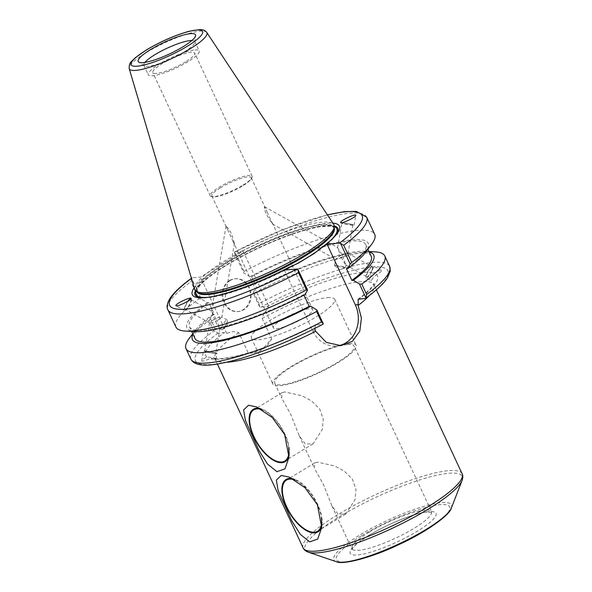 <?xml version="1.0" encoding="UTF-8"?>
<svg xmlns="http://www.w3.org/2000/svg" width="592" height="592" viewBox="0 0 592 592"><rect width="100%" height="100%" fill="white"/><g stroke="black" fill="none" stroke-linecap="round" stroke-linejoin="round"><path stroke-width="0.44" stroke-dasharray="2.96 2.22" d="M271.61 338.75A28.283 24.294 -94.8 0 1 252.488 353.047A28.283 24.294 -94.8 0 1 248.233 352.965L252.148 353.076L262.915 348.836L271.61 338.75L262.16 318.481C263.018 314.478 265.053 311.192 268.257 308.617L269.404 307.492L268.198 306.863L259.607 306.819L258.993 303.481A109.653 22.119 155 0 1 389.625 266.363M190.861 359.048A109.653 22.119 155 0 1 213.838 330.943L218.115 333.118L224.264 332.6L226.751 333.429L228.209 332.97C231.872 331.365 235.394 331.276 238.783 332.704L248.233 352.965M215.828 359.166L214.245 357.975L206.823 357.013C203.729 358.708 202.035 359.951 201.746 360.765C202.138 361.601 204.847 360.883 209.857 358.611L214.556 358.086L215.828 359.166M314.685 328.501L315.728 325.082L322.581 324.364L323.321 323.839M259.607 306.819L253.132 292.922L255.455 288.482L256.943 288.356L251.467 276.619L249.979 276.745L243.845 273.008L234.217 252.362L234.957 251.844L243.134 251.156L200.488 277.093L192.311 277.781L191.571 278.299L190.89 281.74A109.653 22.119 -25 0 0 167.913 309.838M194.235 287.786A81.163 16.369 155 0 1 258.948 245.599A81.163 16.369 155 0 1 332.867 223.147M284.367 270.063L312.687 330.802A28.283 24.294 85.2 0 0 336.374 346.017A28.283 24.294 85.2 0 0 338.587 345.713M284.752 391.948L281.992 392.696L281.659 398.09L290.753 414.378L299.234 435.771L305.324 443.963L313.079 443.815L322.337 429.392L323.262 419.055L319.65 408.931L311.614 400.954L301.839 395.722L284.752 391.948M288.733 448.011A29.911 14.082 -121.3 0 0 262.175 409.782M289.118 455.152A30.673 14.437 -121.3 0 0 289.333 453.613A30.673 14.437 -121.3 0 0 262.374 409.279A30.673 14.437 -121.3 0 0 259.866 408.48M317.49 462.152L314.729 462.907L314.396 468.294L323.491 484.589L331.971 505.982L338.062 514.167L345.817 514.019L355.074 499.604L355.999 489.266L352.388 479.135L344.352 471.165L334.576 465.926L317.49 462.152M294.912 479.986A29.911 14.082 58.7 0 1 321.471 518.222M321.856 525.356A30.673 14.437 -121.3 0 0 322.07 523.816A30.673 14.437 -121.3 0 0 295.112 479.483A30.673 14.437 -121.3 0 0 292.603 478.691M341.325 253.369L343.071 256.943C339.32 258.756 336.892 259.548 335.79 259.326L338.247 256.928L340.592 255.633L337.61 247.715L341.325 253.369M267.14 211.98L272.579 224.065L266.518 214.763L264.476 209.435L264.52 206.749L267.14 211.98M343.071 256.943L345.417 255.648L347.874 253.243C346.764 253.021 344.337 253.82 340.592 255.633C343.101 260.902 344.855 264.002 345.861 264.95L343.071 256.943M371.857 270.396A5.602 1.399 119.2 0 1 366.892 276.679A5.602 1.399 119.2 0 1 368.394 271.106A5.602 1.399 119.2 0 1 372.346 266.903A5.602 1.399 119.2 0 1 371.857 270.396M366.263 277.826A6.904 1.732 -60.8 0 0 371.14 272.616A6.904 1.732 -60.8 0 0 372.99 265.756A6.904 1.732 -60.8 0 0 368.113 270.944A6.904 1.732 -60.8 0 0 366.256 277.826A6.904 1.732 -60.8 0 0 366.263 277.826L371.376 280.675C371.598 279.668 373.308 277.618 376.519 274.525C380.301 272.438 381.944 271.092 381.455 270.485C380.316 270.196 377.659 271.01 373.485 272.927C370.067 275.998 369.371 278.58 371.384 280.682L371.384 280.682M336.789 265.482A5.602 0.451 9.7 0 0 334.584 265.468A5.602 0.451 9.7 0 0 334.628 265.534A5.602 0.451 9.7 0 0 340.03 266.851A5.602 0.451 9.7 0 0 345.565 267.399A5.602 0.451 9.7 0 0 345.624 267.347A5.602 0.451 9.7 0 0 342.605 266.422A5.602 0.451 9.7 0 0 336.789 265.482M344.011 223.058A5.602 0.451 9.7 0 0 341.813 223.043A5.602 0.451 9.7 0 0 347.252 224.427A5.602 0.451 9.7 0 0 352.847 224.923A5.602 0.451 9.7 0 0 349.828 224.005A5.602 0.451 9.7 0 0 344.011 223.058M340.933 222.71A6.904 0.555 9.7 0 0 340.518 222.829A6.904 0.555 9.7 0 0 340.696 222.992A6.904 0.555 9.7 0 0 348.052 224.664A6.904 0.555 9.7 0 0 354.142 225.145A6.904 0.555 9.7 0 0 349.302 223.783A6.904 0.555 9.7 0 0 341.614 222.718M212.121 320.561L214.467 319.266C216.975 324.534 218.737 327.635 219.736 328.575L216.946 320.568C213.194 322.388 210.767 323.18 209.664 322.958L212.121 320.561M206.889 351.293A5.602 0.451 9.7 0 0 204.684 351.278A5.602 0.451 9.7 0 0 210.13 352.662A5.602 0.451 9.7 0 0 215.725 353.158A5.602 0.451 9.7 0 0 212.706 352.233A5.602 0.451 9.7 0 0 206.889 351.293M219.292 319.28L221.748 316.875C220.646 316.653 218.219 317.453 214.467 319.266L211.677 311.259L216.946 320.568L219.292 319.28M227.617 229.585L232.819 240.937L234.439 243.253L231.405 233.596L228.275 228.379L226.003 226.114L227.617 229.585M190.372 299.485A5.602 1.399 119.2 0 1 190.639 299.522A5.602 1.399 119.2 0 1 190.15 303.023A5.602 1.399 119.2 0 1 185.185 309.305A5.602 1.399 119.2 0 1 185.688 305.768A5.602 1.399 119.2 0 1 188.841 300.625M216.842 353.217A6.904 0.555 9.7 0 0 209.479 351.537A6.904 0.555 9.7 0 0 203.396 351.056A6.904 0.555 9.7 0 0 210.116 352.765A6.904 0.555 9.7 0 0 217.012 353.38A6.904 0.555 9.7 0 0 216.842 353.217M347.541 344.559A43.86 8.85 155 0 1 354.223 346.135A43.86 8.85 155 0 1 318.215 372.686A43.86 8.85 155 0 1 274.718 383.209A43.86 8.85 155 0 1 300.988 361.497A43.86 8.85 155 0 1 347.541 344.559M220.468 187.768A21.712 4.381 155 0 1 251.223 177.659A21.712 4.381 155 0 1 250.668 179.576A21.712 4.381 155 0 1 242.624 185.91A21.712 4.381 155 0 1 213.697 196.818A21.712 4.381 155 0 1 211.869 196.011A21.712 4.381 155 0 1 220.468 187.768M281.947 319.613A21.712 4.381 -25 0 0 273.349 327.857A21.712 4.381 -25 0 0 294.883 322.655A21.712 4.381 -25 0 0 312.709 309.505A21.712 4.381 -25 0 0 281.947 319.613M242.994 185.104A23.118 4.662 -25 0 0 251.556 178.362A23.118 4.662 -25 0 0 252.148 176.32A23.118 4.662 -25 0 0 229.23 181.862A23.118 4.662 -25 0 0 210.249 195.856A23.118 4.662 -25 0 0 212.195 196.714A23.118 4.662 -25 0 0 242.994 185.104M185.525 61.857A23.118 4.662 155 0 1 152.78 72.616A23.118 4.662 155 0 1 171.761 58.615A23.118 4.662 155 0 1 194.679 53.073A23.118 4.662 155 0 1 185.525 61.857M327.657 297.621A45.932 9.265 155 0 1 334.658 299.271A45.932 9.265 155 0 1 296.947 327.08A45.932 9.265 155 0 1 251.4 338.099A45.932 9.265 155 0 1 278.913 315.366A45.932 9.265 155 0 1 327.657 297.621M349.102 343.612A45.932 9.265 155 0 1 356.103 345.254A45.932 9.265 155 0 1 318.385 373.071A45.932 9.265 155 0 1 272.838 384.082A45.932 9.265 155 0 1 300.351 361.349A45.932 9.265 155 0 1 349.102 343.612M226.655 323.387A5.602 1.399 -60.8 0 0 227.402 320.657A5.602 1.399 -60.8 0 0 227.143 319.887A5.602 1.399 -60.8 0 0 223.191 324.09A5.602 1.399 -60.8 0 0 221.689 329.663A5.602 1.399 -60.8 0 0 222.481 329.485A5.602 1.399 -60.8 0 0 226.655 323.387M187.871 301.232A6.904 1.732 -60.8 0 0 184.549 310.445A6.904 1.732 -60.8 0 0 189.425 305.257A6.904 1.732 -60.8 0 0 191.283 298.383A6.904 1.732 -60.8 0 0 191.268 298.375A6.904 1.732 -60.8 0 0 191.105 298.331M303.985 295.127L303.748 294.601L305.235 294.476M243.134 251.156L269.404 307.492M366.677 217.16A109.653 22.119 -25 0 0 236.053 254.279L234.217 252.362L234.957 251.844A106.205 21.423 155 0 1 327.465 214.985M236.053 254.279L244.059 271.447L243.845 273.008M244.059 271.447A109.653 22.119 155 0 1 374.684 234.328M191.453 278.41A106.205 21.423 155 0 1 192.311 277.781L191.571 278.299L201.199 298.945L207.333 302.682L208.821 302.556L214.297 314.293L212.809 314.419L210.486 318.859L216.961 332.756M194.701 289.37A76.76 15.481 155 0 1 241.832 251.297A76.76 15.481 155 0 1 322.3 222.178A76.76 15.481 155 0 1 333.777 224.523M226.751 333.429L200.488 277.093M253.132 292.922L254.138 293.07L258.993 303.481M254.138 293.07A109.653 22.119 155 0 1 374.891 251.844M213.838 330.943L208.983 320.531L210.486 318.859M189.203 338.432A109.653 22.119 155 0 1 208.983 320.531M201.199 298.945L198.897 298.908L190.89 281.74M175.92 327.013A109.653 22.119 155 0 1 198.897 298.908M195.967 331.624A100.018 20.172 155 0 1 207.333 302.682M230.184 280.512A16.45 14.127 -94.8 0 1 235.616 278.721A16.45 14.127 -94.8 0 1 251.067 293.935A16.45 14.127 -94.8 0 1 238.361 311.503A16.45 14.127 -94.8 0 1 223.473 299.567A16.45 14.127 -94.8 0 1 230.184 280.512M229.481 280.571A16.45 14.127 85.2 0 0 222.77 299.626A16.45 14.127 85.2 0 0 237.658 311.562A16.45 14.127 85.2 0 0 250.364 293.995A16.45 14.127 85.2 0 0 234.913 278.78A16.45 14.127 85.2 0 0 229.481 280.571M192.97 334.147A100.018 20.172 155 0 1 195.36 330.321A100.018 20.172 155 0 1 212.809 314.419M194.968 338.439A97.221 19.61 155 0 1 214.297 314.293M303.748 294.601A97.221 19.61 155 0 1 189.492 326.695A97.221 19.61 155 0 1 208.821 302.556M298.279 263.181A78.766 15.888 155 0 1 202.138 297.894A78.766 15.888 155 0 1 200.94 297.806M195.456 290.665A78.766 15.888 155 0 1 259.725 247.256A78.766 15.888 155 0 1 334.28 225.929M336.226 234.721A78.766 15.888 155 0 1 335.523 235.697A78.766 15.888 155 0 1 314.248 253.465M249.979 276.745A100.018 20.172 155 0 1 340.77 241.64A100.018 20.172 155 0 1 365.331 252.643M251.467 276.619A97.221 19.61 155 0 1 365.715 244.526A97.221 19.61 155 0 1 346.394 268.664M256.943 288.356A97.221 19.61 155 0 1 371.191 256.262M255.455 288.482A100.018 20.172 155 0 1 364.724 251.341A100.018 20.172 155 0 1 369.193 251.97M194.946 49.943A28.15 5.676 155 0 1 199.238 50.949A28.15 5.676 155 0 1 176.127 67.991A28.15 5.676 155 0 1 148.215 74.74A28.15 5.676 155 0 1 165.079 60.813A28.15 5.676 155 0 1 194.946 49.943M191.897 40.478A28.15 5.676 155 0 1 194.849 41.544A28.15 5.676 155 0 1 194.96 42.239A28.15 5.676 155 0 1 171.739 58.586A28.15 5.676 155 0 1 144.3 65.86A28.15 5.676 155 0 1 143.834 65.335A28.15 5.676 155 0 1 144.914 62.389M197.943 292.478A75.635 15.259 155 0 1 196.692 291.057A75.635 15.259 155 0 1 241.995 253.628A75.635 15.259 155 0 1 322.263 224.42A75.635 15.259 155 0 1 333.792 227.128A75.635 15.259 155 0 1 334.073 229M206.823 357.013A94.631 19.092 155 0 1 224.264 332.6M316.424 324.882A94.631 19.092 155 0 1 209.857 358.611M238.783 332.704A87.727 17.693 -25 0 0 215.022 358.974A87.727 17.693 -25 0 0 226.255 362.26M312.687 330.802L315.233 330.588M303.141 547.94A87.727 17.693 155 0 1 337.884 514.611A87.727 17.693 155 0 1 448.773 470.647A87.727 17.693 155 0 1 462.145 473.792M369.327 295.541A87.727 17.693 -25 0 0 374.033 284.826A87.727 17.693 -25 0 0 360.661 281.681A87.727 17.693 -25 0 0 262.16 318.481M266.918 306.663A94.631 19.092 155 0 1 373.485 272.927M365.227 298.427A106.205 21.423 -25 0 0 371.732 267.081A106.205 21.423 -25 0 0 260.761 307.181M376.519 274.525A94.631 19.092 155 0 1 359.07 298.945M218.115 333.118A106.205 21.423 -25 0 0 211.61 364.465A106.205 21.423 -25 0 0 322.581 324.364M369.29 532.097A43.86 8.85 -25 0 0 351.914 548.762A43.86 8.85 -25 0 0 395.412 538.239A43.86 8.85 -25 0 0 431.42 511.688A43.86 8.85 -25 0 0 424.738 510.112A43.86 8.85 -25 0 0 369.29 532.097M368.957 535.309A47.316 9.546 155 0 1 436.06 513.486A47.316 9.546 155 0 1 374.277 551.063A47.316 9.546 155 0 1 368.957 535.309M361.231 535.96A62.463 12.602 -25 0 0 368.254 556.754A62.463 12.602 -25 0 0 449.816 507.152A62.463 12.602 -25 0 0 361.231 535.96M336.256 561.675A64.905 13.091 155 0 1 359.566 535.161A64.905 13.091 155 0 1 441.61 502.63A64.905 13.091 155 0 1 451.385 507.988M462.078 480.438A86.713 17.494 -25 0 0 449.025 473.274A86.713 17.494 -25 0 0 339.408 516.742A86.713 17.494 -25 0 0 308.277 552.158M206.763 32.434A42.816 8.636 -25 0 0 200.362 31.124A42.816 8.636 -25 0 0 146.246 52.584A42.816 8.636 -25 0 0 129.197 68.605M196.041 291.175A77.707 15.673 155 0 1 226.788 264.979A77.707 15.673 155 0 1 334.295 226.706M331.298 239.767A77.707 15.673 155 0 1 318.274 250.394M295.105 264.691A77.707 15.673 155 0 1 207.977 297.28M197.077 291.886A75.635 15.259 155 0 1 197.032 291.789A75.635 15.259 155 0 1 226.988 263.055A75.635 15.259 155 0 1 322.596 225.145A75.635 15.259 155 0 1 334.132 227.853A75.635 15.259 155 0 1 334.177 227.957M214.245 357.975L217.36 363.984M214.556 358.086C214.985 358.256 217.96 359.344 229.23 357.531C235.076 356.525 241.899 354.837 249.713 352.469C270.596 346.017 292.603 336.885 315.728 325.075M336.374 346.017L340.948 345.632M358.13 299.286C365.738 293.454 370.607 288.866 372.753 285.522L373.774 283.524L376.371 289.836M281.992 392.696L253.731 409.886M313.079 443.815L284.819 461.005M262.374 409.279L256.417 406.874M289.333 453.613L288.985 457.253M314.729 462.907L286.469 480.097M345.817 514.019L317.556 531.209M295.112 479.483L289.155 477.085M322.07 523.816L321.722 527.457M272.579 224.065L335.79 259.326M264.52 206.749L337.795 247.626M345.861 264.95L366.892 276.679M347.874 253.243L372.346 266.903M381.455 270.485L372.99 265.756M345.624 267.347L346.046 264.853M334.584 265.468L335.671 259.089M334.628 265.534L339.542 269.715L345.565 267.399M347.985 253.487L352.847 224.923M337.61 247.715L341.813 223.043M354.142 225.145L355.792 215.436M340.518 222.829L340.6 222.355M209.553 322.721L204.684 351.278M219.928 328.486L215.725 353.158M226.003 226.114L211.485 311.348M234.439 243.253L221.859 317.12M211.677 311.259L190.639 299.522M209.664 322.958L185.185 309.305M216.028 359.174L217.012 353.38M201.746 360.765L203.396 351.056M331.971 505.982L352.048 549.413L352.558 548.414C354.645 545.262 360.232 540.851 369.319 535.198C386.583 524.519 413.164 513.752 425.655 512.198L431.842 512.206L354.223 346.135M274.718 383.209L281.659 398.09M299.234 435.771L314.396 468.294M211.869 196.011L226.285 226.928M232.819 240.937L273.349 327.857M251.223 177.659L265.638 208.576M272.172 222.585L312.709 309.505M250.668 179.576L251.556 178.362M213.697 196.818L212.195 196.714M252.148 176.32L194.679 53.073M210.249 195.856L152.78 72.616M251.4 338.099L272.838 384.082M334.658 299.271L356.103 345.254M222.481 329.485L227.261 326.362L227.402 320.657M227.143 319.887L221.748 316.875M221.689 329.663L219.736 328.575M184.549 310.445L176.083 305.724M327.391 214.859L283.087 229.555L234.617 251.933M191.408 278.27L191.852 277.944M235.616 278.721L234.913 278.78M238.361 311.503L237.658 311.562M195.36 330.321L192.77 333.733M189.492 326.695L191.69 331.409M335.523 235.697L337.055 233.685M202.138 297.894L199.615 297.769M365.715 244.526L367.913 249.232M364.724 251.341L369.001 251.556M143.834 65.335L148.215 74.74M194.849 41.544L199.238 50.949M194.96 42.239L195.626 35.557M144.3 65.86L138.75 62.079M196.692 291.057L197.032 291.789L197.032 290.391L198.424 287.586C202.516 281.688 212.04 274.133 227.002 264.913C245.125 254.02 264.639 244.6 285.551 236.659C299.286 231.539 310.748 228.253 319.924 226.795L329.907 226.218L333.044 226.951L334.132 227.853L333.792 227.128"/><path stroke-width="0.89" d="M226.255 362.26A87.727 17.693 -25 0 0 315.58 331.32L314.685 328.501M191.852 277.944C181.381 285.536 174.159 292.27 170.17 298.139C167.085 303.171 166.337 307.07 167.913 309.838A109.653 22.119 -25 0 0 298.538 272.72L306.545 289.895A109.653 22.119 155 0 1 185.792 331.113L195.967 331.624A100.018 20.172 155 0 0 305.235 294.476L307.551 290.036L297.924 269.39L296.777 269.027L284.367 270.063L288.926 267.295A81.163 16.369 155 0 1 199.615 297.769A81.163 16.369 155 0 1 194.235 287.786M332.867 223.147A81.163 16.369 155 0 1 337.055 233.685A81.163 16.369 155 0 1 322.462 246.901L327.013 244.126L339.423 243.09L340.57 243.453L350.205 264.099L347.881 268.539L346.394 268.664L351.87 280.408L353.357 280.282L359.485 284.012L365.967 297.909L365.227 298.427L358.138 299.293L358.227 305.383L357.879 304.651L361.431 318.126L359.788 331.18L352.469 341.281L340.948 345.632L326.259 342.376L315.44 331.009M190.979 298.213L190.987 298.22C193.258 299.101 177.63 306.967 176.083 305.724C173.819 304.843 189.381 296.999 190.979 298.213M340.755 222.651L340.6 222.355C340.6 220.365 356.525 213.12 355.792 215.436C355.866 217.168 342.102 223.769 340.755 222.651M338.587 345.713A28.283 24.294 85.2 0 0 355.341 304.865L327.013 244.126M317.423 504.754L321.722 527.465L317.726 539.031L309.668 541.872L300.314 534.332L291.73 520.731L278.166 490.709L276.353 480.127L281.252 475.457L289.155 477.085L304.969 487.667L317.423 504.754M284.685 434.55L288.985 457.253L284.989 468.82L276.93 471.669L267.577 464.128L258.993 450.527L245.428 420.505L243.615 409.916L248.507 405.254L256.417 406.874L272.231 417.464L284.685 434.55M262.175 409.782A29.911 14.082 -121.3 0 0 256.891 408.894A29.911 14.082 -121.3 0 0 253.731 409.886A29.911 14.082 -121.3 0 0 257.246 442.764A29.911 14.082 -121.3 0 0 284.819 461.005A29.911 14.082 -121.3 0 0 288.733 448.011M259.866 408.48A30.673 14.437 -121.3 0 0 256.58 408.221A30.673 14.437 -121.3 0 0 259.052 446.198A30.673 14.437 -121.3 0 0 289.118 455.152M321.471 518.222A29.911 14.082 58.7 0 1 317.556 531.209A29.911 14.082 58.7 0 1 289.984 512.968A29.911 14.082 58.7 0 1 286.469 480.097A29.911 14.082 58.7 0 1 289.629 479.098A29.911 14.082 58.7 0 1 294.912 479.986M292.603 478.691A30.673 14.437 -121.3 0 0 289.318 478.425A30.673 14.437 -121.3 0 0 291.789 516.409A30.673 14.437 -121.3 0 0 321.856 525.356M341.614 222.718A6.904 0.555 9.7 0 0 340.933 222.71M188.841 300.625A5.602 1.399 119.2 0 1 190.372 299.485M191.105 298.331A6.904 1.732 -60.8 0 0 187.871 301.232M322.581 324.364L323.321 323.839L321.486 321.93A109.653 22.119 155 0 1 190.861 359.048C194.243 365.656 205.239 366.899 223.857 362.778C231.65 361.142 240.389 358.737 250.068 355.563C273.837 347.652 298.124 337.225 322.921 324.268M323.321 323.839L316.838 309.949L316.631 311.51L321.486 321.93M316.838 309.949L310.711 306.219L309.216 306.345L303.985 295.127M365.678 298.264C376.083 290.716 383.29 284.019 387.294 278.173L390.276 271.18L389.625 266.363A109.653 22.119 155 0 1 366.64 294.461L365.967 297.909L365.227 298.427M340.57 243.453L343.7 245.258A109.653 22.119 -25 0 0 366.677 217.16L356.266 211.366L344.677 211.603L327.391 214.859M366.677 217.16L374.684 234.328A109.653 22.119 155 0 1 371.48 244.526A109.653 22.119 155 0 1 351.707 262.426L343.7 245.258M350.205 264.099L351.707 262.426M298.538 272.72L297.924 269.39M306.545 289.895L307.551 290.036M190.691 33.64A31.598 6.371 155 0 1 195.626 35.557A31.598 6.371 155 0 1 169.564 53.909A31.598 6.371 155 0 1 138.75 62.079A31.598 6.371 155 0 1 155.555 46.701A31.598 6.371 155 0 1 190.691 33.64M206.763 32.434L333.777 224.523A76.76 15.481 155 0 1 334.288 226.825A76.76 15.481 155 0 1 270.981 271.402A76.76 15.481 155 0 1 196.144 291.249A76.76 15.481 155 0 1 194.701 289.37L129.197 68.605A42.816 8.636 -25 0 0 171.739 58.578A42.816 8.636 -25 0 0 206.763 32.434C205.35 30.473 203.012 29.526 199.741 29.6L189.507 31.184C175.387 35.046 161.017 41.299 146.402 49.928L135.131 57.853C131.801 61.701 128.901 61.805 129.197 68.605M288.926 267.295L298.279 263.181L314.248 253.465L322.462 246.901M366.64 294.461L361.786 284.049L359.485 284.012M369.001 251.556L374.891 251.844A109.653 22.119 155 0 1 384.763 255.951A109.653 22.119 155 0 1 361.786 284.049M316.631 311.51A109.653 22.119 155 0 1 186.006 348.636A109.653 22.119 155 0 1 189.203 338.432L192.77 333.733M185.792 331.113A109.653 22.119 155 0 1 175.92 327.013L167.913 309.838M310.711 306.219A100.018 20.172 155 0 1 192.97 334.147M309.216 306.345A97.221 19.61 155 0 1 194.968 338.439L191.69 331.409M200.94 297.806A78.766 15.888 155 0 1 195.456 290.665M334.28 225.929A78.766 15.888 155 0 1 336.226 234.721M371.48 244.526L365.331 252.643A100.018 20.172 155 0 1 347.881 268.539M367.913 249.232L371.191 256.262A97.221 19.61 155 0 1 351.87 280.408M369.193 251.97A100.018 20.172 155 0 1 353.357 280.282M144.914 62.389A28.15 5.676 155 0 1 165.656 48.899A28.15 5.676 155 0 1 190.565 40.537A28.15 5.676 155 0 1 191.897 40.478M334.288 226.825L334.073 229A75.635 15.259 155 0 1 271.691 272.919A75.635 15.259 155 0 1 197.943 292.478L196.144 291.249M296.777 269.027A106.205 21.423 155 0 1 186.184 309.091A106.205 21.423 155 0 1 191.453 278.41M327.465 214.985A106.205 21.423 155 0 1 339.423 243.09M355.341 304.865L357.879 304.651M376.371 289.836L462.145 473.792A87.727 17.693 155 0 1 390.121 526.902A87.727 17.693 155 0 1 303.141 547.94L217.36 363.984M358.227 305.383A87.727 17.693 -25 0 0 369.327 295.541M336.256 561.675C342.013 565.116 371.051 558.027 398.838 544.596C426.662 531.986 450.268 514.596 451.385 507.988A64.905 13.091 155 0 1 398.216 544.255A64.905 13.091 155 0 1 336.256 561.675L308.277 552.158A86.713 17.494 -25 0 0 391.046 528.885A86.713 17.494 -25 0 0 462.078 480.438C463.025 477.692 463.048 475.48 462.145 473.792M146.764 49.809A39.398 7.948 155 0 1 202.642 31.642A39.398 7.948 155 0 1 151.197 62.93A39.398 7.948 155 0 1 146.764 49.809M334.295 226.706A77.707 15.673 155 0 1 331.298 239.767M318.274 250.394A77.707 15.673 155 0 1 295.105 264.691M207.977 297.28A77.707 15.673 155 0 1 196.041 291.175M334.177 227.957A75.635 15.259 155 0 1 272.031 273.645A75.635 15.259 155 0 1 197.077 291.886M451.385 507.988L462.078 480.438M308.277 552.158C305.568 551.115 303.859 549.709 303.141 547.94M384.763 255.951L389.625 266.363M186.006 348.636L190.861 359.048"/></g></svg>
